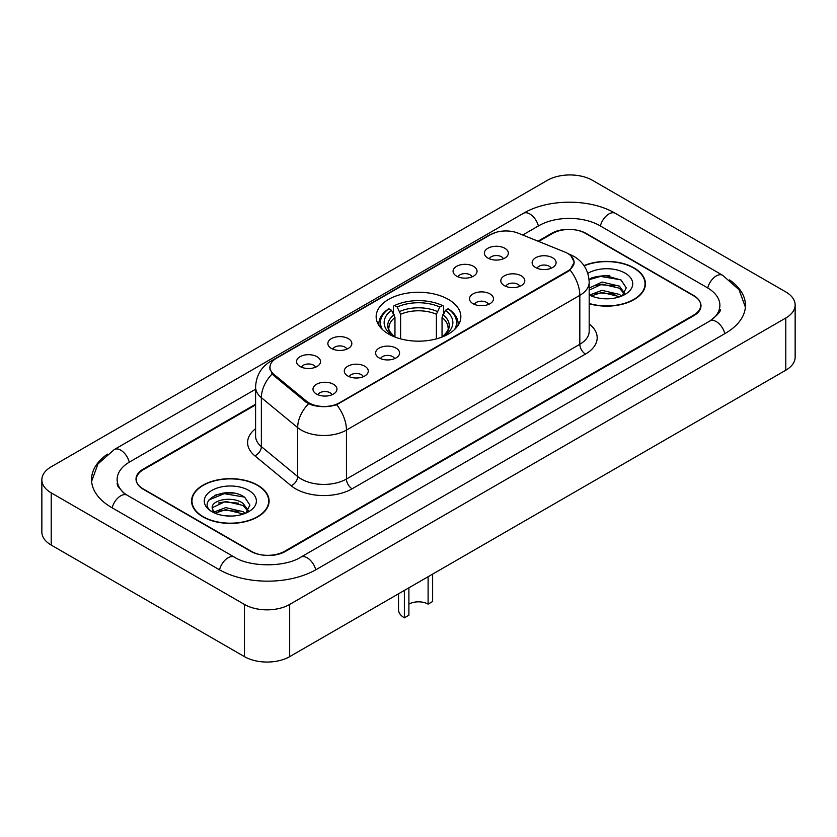 <?xml version="1.0" encoding="UTF-8"?>
<svg xmlns="http://www.w3.org/2000/svg" width="837" height="837" viewBox="0 0 837 837"><rect width="100%" height="100%" fill="white"/><g stroke="black" fill="none" stroke-linecap="round" stroke-linejoin="round"><path stroke-width="1.26" d="M448.444 299.426A42.352 24.451 0 0 0 402.294 294.122A42.352 24.451 0 0 0 376.148 316.71A42.352 24.451 0 0 0 388.556 334.005A42.352 24.451 0 0 0 434.706 339.309A42.352 24.451 0 0 0 460.852 316.71A42.352 24.451 0 0 0 448.444 299.426M456.583 276.126A11.99 6.916 180 0 1 454.209 274.17A11.99 6.916 180 0 1 458.174 265.57A11.99 6.916 180 0 1 473.533 266.344A11.99 6.916 180 0 1 475.918 274.17A11.99 6.916 180 0 1 456.583 276.126M472.078 276.848A7.188 4.154 0 0 0 470.143 274.829A7.188 4.154 0 0 0 463.06 273.772A7.188 4.154 0 0 0 458.048 276.848M331.368 348.422A11.99 6.916 180 0 1 328.993 346.466A11.99 6.916 180 0 1 332.959 337.866A11.99 6.916 180 0 1 348.318 338.64A11.99 6.916 180 0 1 350.703 346.466A11.99 6.916 180 0 1 331.368 348.422M346.863 349.144A7.188 4.154 0 0 0 344.928 347.114A7.188 4.154 0 0 0 337.845 346.068A7.188 4.154 0 0 0 332.833 349.144M300.065 366.501A11.99 6.916 180 0 1 297.69 364.534A11.99 6.916 180 0 1 301.655 355.934A11.99 6.916 180 0 1 317.014 356.708A11.99 6.916 180 0 1 319.399 364.534A11.99 6.916 180 0 1 300.065 366.501M315.559 367.213A7.188 4.154 0 0 0 313.624 365.194A7.188 4.154 0 0 0 306.541 364.137A7.188 4.154 0 0 0 301.519 367.213M487.887 258.058A11.99 6.916 180 0 1 485.512 256.101A11.99 6.916 180 0 1 489.478 247.501A11.99 6.916 180 0 1 504.837 248.275A11.99 6.916 180 0 1 507.222 256.101A11.99 6.916 180 0 1 487.887 258.058M503.382 258.779A7.188 4.154 0 0 0 501.447 256.75A7.188 4.154 0 0 0 494.364 255.703A7.188 4.154 0 0 0 489.352 258.779M504.334 285.626A11.99 6.916 180 0 1 501.949 283.67A11.99 6.916 180 0 1 505.925 275.07A11.99 6.916 180 0 1 521.284 275.833A11.99 6.916 180 0 1 523.659 283.67A11.99 6.916 180 0 1 504.334 285.626M519.819 286.338A7.188 4.154 0 0 0 517.894 284.318A7.188 4.154 0 0 0 510.811 283.262A7.188 4.154 0 0 0 505.789 286.338M473.031 303.695A11.99 6.916 180 0 1 470.645 301.738A11.99 6.916 180 0 1 474.621 293.138A11.99 6.916 180 0 1 489.98 293.913A11.99 6.916 180 0 1 492.355 301.738A11.99 6.916 180 0 1 473.031 303.695M488.515 304.417A7.188 4.154 0 0 0 486.59 302.387A7.188 4.154 0 0 0 479.507 301.341A7.188 4.154 0 0 0 474.485 304.417M379.119 357.922A11.99 6.916 180 0 1 376.734 355.955A11.99 6.916 180 0 1 380.709 347.355A11.99 6.916 180 0 1 396.068 348.129A11.99 6.916 180 0 1 398.443 355.955A11.99 6.916 180 0 1 379.119 357.922M394.604 358.634A7.188 4.154 0 0 0 392.679 356.614A7.188 4.154 0 0 0 385.595 355.558A7.188 4.154 0 0 0 380.573 358.634M347.815 375.991A11.99 6.916 180 0 1 345.43 374.034A11.99 6.916 180 0 1 349.406 365.434A11.99 6.916 180 0 1 364.765 366.208A11.99 6.916 180 0 1 367.14 374.034A11.99 6.916 180 0 1 347.815 375.991M363.3 376.713A7.188 4.154 0 0 0 361.375 374.683A7.188 4.154 0 0 0 354.292 373.637A7.188 4.154 0 0 0 349.27 376.713M316.512 394.06A11.99 6.916 180 0 1 314.126 392.103A11.99 6.916 180 0 1 318.102 383.503A11.99 6.916 180 0 1 333.461 384.277A11.99 6.916 180 0 1 335.836 392.103A11.99 6.916 180 0 1 316.512 394.06M331.996 394.782A7.188 4.154 0 0 0 330.071 392.762A7.188 4.154 0 0 0 322.988 391.706A7.188 4.154 0 0 0 317.966 394.782M535.638 267.547A11.99 6.916 180 0 1 533.263 265.591A11.99 6.916 180 0 1 537.228 256.99A11.99 6.916 180 0 1 552.587 257.765A11.99 6.916 180 0 1 554.962 265.591A11.99 6.916 180 0 1 535.638 267.547M551.133 268.269A7.188 4.154 0 0 0 549.198 266.25A7.188 4.154 0 0 0 542.114 265.193A7.188 4.154 0 0 0 537.092 268.269M564.797 252.031A21.574 12.461 180 0 1 567.674 253.423A21.574 12.461 180 0 1 573.994 262.232A21.574 12.461 180 0 1 567.674 271.042L339.393 402.838A21.574 12.461 180 0 1 306.457 401.174L273.877 374.317A21.574 12.461 180 0 1 269.985 367.171A21.574 12.461 180 0 1 276.304 358.362L490.628 234.611A21.574 12.461 180 0 1 518.27 233.22L564.797 252.031M255.588 404.899L143.315 469.714A23.97 13.842 0 0 0 136.295 479.507A23.97 13.842 0 0 0 143.315 489.289L250.681 551.28A23.97 13.842 0 0 0 284.58 551.28L693.685 315.089A23.97 13.842 0 0 0 700.705 305.296A23.97 13.842 0 0 0 693.685 295.513L586.318 233.523A23.97 13.842 0 0 0 552.42 233.523L538.662 241.464M711.91 319.724A43.147 24.911 0 0 0 719.883 305.296A43.147 24.911 0 0 0 707.244 287.677L599.888 225.697A43.147 24.911 0 0 0 538.861 225.697L522.717 235.019M255.588 389.236L129.756 461.888A43.147 24.911 0 0 0 117.117 479.507A43.147 24.911 0 0 0 125.09 493.935M244.467 604.45A31.963 18.456 0 0 0 289.665 604.45L785.786 318.018A31.963 18.456 0 0 0 795.15 304.971A31.963 18.456 0 0 0 785.786 291.925L592.533 180.353A31.963 18.456 0 0 0 547.335 180.353L51.214 466.784A31.963 18.456 0 0 0 41.85 479.831A31.963 18.456 0 0 0 51.214 492.878L244.467 604.45L244.467 656.647A31.963 18.456 0 0 0 289.665 656.647L785.786 370.216A31.963 18.456 0 0 0 795.15 357.169L795.15 304.971M41.85 479.831L41.85 532.029A31.963 18.456 0 0 0 51.214 545.075L244.467 656.647M107.439 454.135A68.728 39.674 0 0 0 91.547 479.507A68.728 39.674 0 0 0 111.677 507.557L219.032 569.547A68.728 39.674 0 0 0 316.229 569.547L725.323 333.356A68.728 39.674 0 0 0 745.453 305.296A68.728 39.674 0 0 0 729.561 279.924M589.185 303.737A38.753 22.379 0 0 0 645.421 283.764A38.753 22.379 0 0 0 634.069 267.945A38.753 22.379 0 0 0 583.996 265.611M257.744 485.219A38.753 22.379 0 0 0 215.507 480.365A38.753 22.379 0 0 0 191.579 501.039A38.753 22.379 0 0 0 202.931 516.858A38.753 22.379 0 0 0 245.168 521.713A38.753 22.379 0 0 0 269.095 501.039A38.753 22.379 0 0 0 257.744 485.219M191.976 503.047A38.753 22.379 0 0 0 191.84 503.644M570.907 255.808L574.276 262.107L570.049 270.006L567.957 271.523L336.683 404.731C328.125 407.316 319.577 407.316 311.029 404.731L306.175 402.283L273.594 375.426L272.151 373.951L269.702 367.725L270.801 363.76M255.588 404.25L143.033 469.233A23.97 13.842 0 0 0 136.012 479.015A23.97 13.842 0 0 0 143.033 488.808L251.529 551.437A23.97 13.842 0 0 0 285.427 551.437L693.967 315.57A23.97 13.842 0 0 0 700.987 305.787A23.97 13.842 0 0 0 693.967 295.995L585.471 233.366A23.97 13.842 0 0 0 551.573 233.366L538.003 241.192M268.823 503.644A38.753 22.379 0 0 0 268.698 503.047M645.16 286.38A38.753 22.379 0 0 0 645.024 285.783M233.533 493.119A31.963 18.456 0 0 0 214.827 495.337M609.859 275.844A31.963 18.456 0 0 0 591.152 278.072M589.185 303.475A38.356 22.149 0 0 0 645.024 283.764A38.356 22.149 0 0 0 633.787 268.102A38.356 22.149 0 0 0 584.142 265.842M602.305 298.6L608.394 298.778M590.357 294.77L601.991 290.334L619.443 294.415L621.556 296.11M591.424 295.89L601.991 292.406L619.819 296.748M589.185 292.929A18.069 10.431 0 0 0 591.581 296.036M589.185 288.095L601.991 282.048L619.443 286.128L624.622 293.295M589.185 290.167L601.991 284.12L619.443 288.2L624.214 293.839M589.185 294.917A26.052 15.045 0 0 0 625.093 294.404A26.052 15.045 0 0 0 625.093 273.124A26.052 15.045 0 0 0 587.804 273.385M622.163 295.859L626.254 287.844L621.085 280.06L604.848 275.404L589.028 279.223M590.535 295.576L589.185 294.143M589.07 279.715L600.568 276.398L620.73 279.82M594.825 285.72L600.568 284.685L614.965 285.919M594.825 294.007L600.568 292.971L614.965 294.205M203.213 516.701A38.356 22.149 0 0 0 245.011 521.493A38.356 22.149 0 0 0 268.698 501.039A38.356 22.149 0 0 0 257.461 485.376A38.356 22.149 0 0 0 215.653 480.574A38.356 22.149 0 0 0 191.976 501.039A38.356 22.149 0 0 0 203.213 516.701M225.969 515.864L232.058 516.042M214.021 512.045L225.655 507.609L243.107 511.689L245.22 513.384M215.099 513.165L225.655 509.681L243.494 514.023M214.209 512.851L212.336 508.477A18.069 10.431 0 0 0 215.255 513.301M248.296 510.57L243.107 503.403C232.267 495.316 209.951 500.306 212.336 508.477L212.274 507.682M212.389 508.729L212.891 507.389L225.655 501.394L243.107 505.475L247.888 511.104M245.837 513.123L249.918 505.109L244.76 497.335C226.471 484.194 193.985 501.509 212.744 512.129L213.676 512.694M248.756 490.398A26.052 15.045 0 0 0 211.907 490.398A26.052 15.045 0 0 0 211.907 511.679A26.052 15.045 0 0 0 248.756 511.669A26.052 15.045 0 0 0 248.756 490.398M208.936 499.951L224.243 493.663L244.404 497.094M218.499 502.995L224.243 501.949L238.639 503.183M218.499 511.281L224.243 510.235L238.639 511.47M432.624 574.109L432.624 601.521L428.105 604.126A13.58 7.847 0 0 0 408.895 604.126M408.895 587.815L408.895 615.226L404.376 617.832L404.376 590.43M428.105 604.126L428.105 576.724M394.959 337.039L394.959 317.526L391.538 310.286A34.359 19.837 0 0 0 391.538 334.884L390.9 335.26M393.442 313.561L393.442 306.164L394.572 305.515A38.042 21.961 0 0 1 442.428 305.515L439.812 307.022A34.359 19.837 0 0 0 397.188 307.022L400.609 314.262L400.609 338.88M436.391 338.88L436.391 314.262L439.812 307.022M382.394 329.496A38.042 21.961 0 0 1 388.923 308.769L387.793 309.428A39.632 22.881 0 0 0 378.868 323.888A39.632 22.881 0 0 0 378.962 325.478M442.428 305.515L443.558 306.164L443.558 313.561M388.923 308.769L391.538 310.286M397.188 307.022L394.572 305.515M391.538 334.884L394.677 336.934M458.038 325.478A39.632 22.881 0 0 0 458.132 323.888A39.632 22.881 0 0 0 449.207 309.428L448.077 308.769A38.042 21.961 0 0 1 454.606 329.496M446.1 335.26L445.462 334.884A34.359 19.837 0 0 0 445.462 310.286L448.077 308.769M442.323 336.934L445.462 334.884M445.462 310.286L442.041 317.526L442.041 337.039M398.527 593.799L398.527 609.671A19.973 11.53 0 0 0 404.376 617.832M273.877 374.317L273.877 375.656M306.457 401.174L306.457 402.513M339.393 402.838L339.393 403.476M567.674 271.042L567.674 271.68M315.748 569.819A12.785 7.387 -120 0 0 300.786 557.17C285.072 567.329 250.19 567.329 234.465 557.17L127.109 495.18L123.332 492.679L117.651 485.962L117.117 483.42M219.514 569.819A12.785 7.387 -60 0 1 228.072 557.798A12.785 7.387 -60 0 1 234.465 557.17M112.158 507.839A12.785 7.387 -60 0 1 120.716 495.818A12.785 7.387 -60 0 1 127.109 495.18M91.62 481.306L97.981 463.918L114.324 449.511A12.785 7.387 60 0 1 129.275 462.17M114.324 449.511L523.428 213.32A12.785 7.387 60 0 1 538.379 225.969M523.428 213.32C548.361 198.484 590.378 198.484 615.321 213.32A12.785 7.387 120 0 0 608.928 213.948A12.785 7.387 120 0 0 600.37 225.969M745.38 307.095L739.019 289.707L722.676 275.3A12.785 7.387 120 0 0 716.284 275.938A12.785 7.387 120 0 0 707.725 287.959M724.842 333.628A12.785 7.387 -120 0 0 709.891 320.979L300.786 557.17M289.665 656.647L289.665 604.45M51.214 545.075L51.214 492.878M785.786 370.216L785.786 318.018M589.185 323.919A39.956 23.07 180 0 1 585.471 354.072L352.105 488.808A7.993 4.614 60 0 1 346.455 479.015L579.821 344.279A31.963 18.456 0 0 0 589.185 331.232L589.185 282.299A31.963 18.456 180 0 1 579.821 295.346A27.966 16.144 -120 0 0 570.049 270.006M352.105 488.808A39.956 23.07 180 0 1 295.597 488.808A39.956 23.07 180 0 1 291.119 485.722L254.825 455.788A39.956 23.07 180 0 1 255.588 428.722M301.247 479.015A31.963 18.456 0 0 0 346.455 479.015L346.455 430.082A31.963 18.456 180 0 1 301.247 430.082A31.963 18.456 180 0 1 297.669 427.613L261.364 397.68A31.963 18.456 180 0 1 255.588 387.102L255.588 436.035A31.963 18.456 0 0 0 261.364 446.623L297.669 476.556A31.963 18.456 0 0 0 301.247 479.015M589.185 282.299C588.641 270.801 583.598 262.18 574.036 256.446L569.997 254.479A27.966 13.099 112 0 0 568.804 254.134M336.683 404.731A27.966 16.144 60 0 1 346.455 430.082L579.821 295.346L579.821 344.279A7.993 4.614 60 0 0 585.471 354.072M273.751 360.13A27.966 16.144 -120 0 0 270.738 361.249C261.175 366.983 256.122 375.604 255.588 387.102M270.738 361.249L488.567 235.479A27.966 16.144 60 0 1 490.681 234.59M272.151 373.951A27.966 18.707 129.5 0 0 261.364 397.68L261.364 446.623A7.993 5.346 -50.5 0 1 254.825 455.788M308.56 403.769A27.966 18.707 129.5 0 0 297.669 427.613L297.669 476.556A7.993 5.346 -50.5 0 1 291.119 485.722M394.959 317.526A29.567 17.075 0 0 0 388.933 327.853C388.127 329.359 389.906 332.226 394.269 336.453M436.391 314.262A29.567 17.075 0 0 0 400.609 314.262M394.122 314.733A30.739 17.744 0 0 0 394.122 336.359M437.228 311.469A30.739 17.744 0 0 0 399.772 311.469M442.878 336.359A30.739 17.744 0 0 0 442.878 314.733M442.731 336.453C447.094 332.237 448.873 329.37 448.067 327.853A29.567 17.075 0 0 0 442.041 317.526M269.985 367.171L269.985 369.818M573.994 262.232L573.994 264.136M719.883 309.209C721.661 310.506 718.334 314.43 709.891 320.979M615.321 213.32L722.676 275.3M488.567 235.479L495.87 232.393M569.997 254.479L568.26 253.778M645.024 286.965L645.024 283.764M268.698 504.24L268.698 501.039M191.976 504.24L191.976 501.039M378.868 325.331L378.868 323.888M458.132 325.331L458.132 323.888"/></g></svg>
